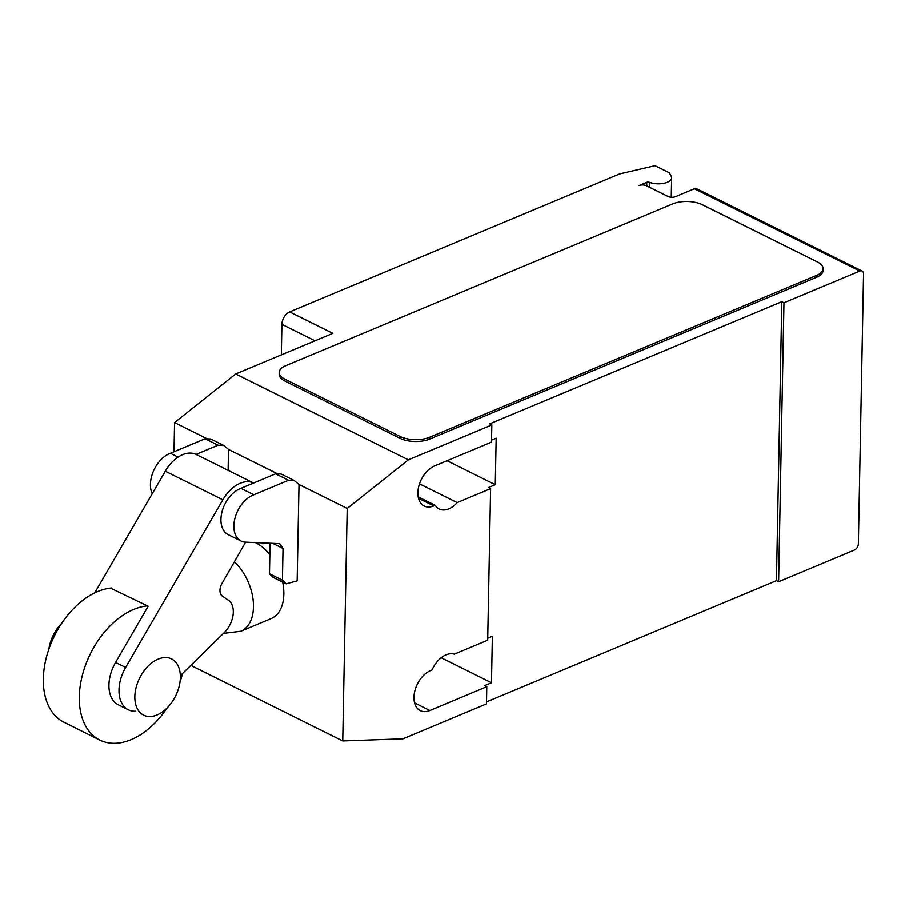 <?xml version="1.0" encoding="UTF-8"?>
<svg xmlns="http://www.w3.org/2000/svg" width="909" height="909" viewBox="0 0 909 909"><rect width="100%" height="100%" fill="white"/><g stroke="black" fill="none" stroke-linecap="round" stroke-linejoin="round"><path stroke-width="1.36" d="M157.064 714.963A31.372 20.078 116.4 0 0 179.05 686.761A31.372 20.078 116.4 0 0 171.574 658.968A31.372 20.078 116.4 0 0 158.132 659.161A31.372 20.078 116.4 0 0 136.145 687.363A31.372 20.078 116.4 0 0 143.622 715.156A31.372 20.078 116.4 0 0 157.064 714.963M48.87 649.174A31.372 20.078 -63.6 0 1 61.778 623.222M196.037 454.398L218.058 445.194L223.671 445.421L228.511 449.432L228.102 470.351M223.671 445.421L210.718 438.99L205.104 438.752L170.381 453.273L178.084 457.113M170.381 453.273A25.747 16.487 116.4 0 0 152.212 493.746M205.104 438.752L218.058 445.194M299.004 484.497L297.152 580.919L286.085 583.862L282.415 580.203L283.029 548.468L279.597 543.662L245.566 542.184A25.747 16.487 -63.6 0 1 241.09 541.06A25.747 16.487 -63.6 0 1 235.09 517.71A25.747 16.487 -63.6 0 1 253.827 494.78L288.551 480.259L294.164 480.486L299.004 484.497L347.204 508.461L408.357 459.829L491.826 424.923L489.667 423.855L781.808 301.686L783.967 302.754L859.846 271.03A5.227 3.352 -63.6 0 1 862.084 270.996A5.227 3.352 -63.6 0 1 863.55 274.086L858.369 543.787A5.227 3.352 -63.6 0 1 854.483 550.025L778.604 581.76L776.445 580.681L486.508 701.93M270.053 543.252L269.473 573.761L273.132 577.42L286.085 583.862M269.473 573.761L282.415 580.203M272.78 543.366L283.029 548.468M294.164 480.486L281.222 474.043L275.597 473.816L240.874 488.338L253.827 494.78M240.874 488.338A25.747 16.487 116.4 0 0 222.148 511.278A25.747 16.487 116.4 0 0 228.148 534.617L241.09 541.06M275.597 473.816L288.551 480.259M147.44 605.905A73.197 46.859 116.4 0 0 133.668 609.439A73.197 46.859 116.4 0 0 82.367 675.251A73.197 46.859 116.4 0 0 99.82 740.085A73.197 46.859 116.4 0 0 131.169 739.642A73.197 46.859 116.4 0 0 167.086 707.975M179.993 682.011A73.197 46.859 116.4 0 0 182.561 673.489M99.82 740.085L63.857 722.189A73.197 46.859 -63.6 0 1 46.393 657.355A73.197 46.859 -63.6 0 1 97.706 591.554A73.197 46.859 -63.6 0 1 111.466 588.009M110.478 588.112L148.156 606.258L115.579 662.456A33.383 21.373 116.4 0 0 118.272 704.793L128.339 709.804A33.383 21.373 -63.6 0 1 125.647 667.467L222.841 499.814A31.781 20.339 -63.6 0 1 253.588 483.02L196.208 454.489A31.781 20.339 116.4 0 0 165.29 471.192L94.741 592.895M245.6 542.184L222.694 582.271A10.306 6.602 116.4 0 0 222.421 596.168L228.273 600.179A20.964 13.419 -63.6 0 1 224.546 632.334L180.346 675.66M135.782 711.247A33.383 21.373 -63.6 0 1 128.339 709.804M223.455 633.414L240.817 631.278A41.825 25.838 -112.7 0 0 240.828 631.278L271.189 618.574A41.825 25.838 -112.7 0 0 282.654 582.146M269.837 554.649A41.825 25.838 -112.7 0 0 255.77 542.787A41.825 25.838 -112.7 0 0 255.406 542.616M173.994 451.762L174.562 422.594L235.704 373.963L332.83 333.342L289.676 311.878L619.506 173.949L655.025 165.677L669.41 172.835L671.24 176.346A13.59 6.215 -178.9 0 1 671.626 177.857A13.59 6.215 -178.9 0 1 667.376 182.243A13.59 6.215 -178.9 0 1 649.503 182.3A2.091 0.954 1.1 0 0 646.754 182.311L639.061 185.527A5.227 2.386 -178.9 0 1 646.447 185.731L668.035 196.469A5.227 2.386 1.1 0 0 675.421 196.662L694.396 188.731L859.846 271.03M289.676 311.878A10.453 6.693 116.4 0 0 281.904 324.343L281.324 354.885M862.084 270.996L697.339 189.049L694.396 188.731M823.099 268.666L823.065 270.53A20.918 9.556 -178.9 0 1 816.543 277.279L429.548 439.115L429.593 437.252L816.577 275.416A20.918 9.556 -178.9 0 0 823.099 268.666A20.918 9.556 -178.9 0 0 817.373 261.917L702.271 204.673A20.918 9.556 -178.9 0 0 672.705 203.866L285.721 365.691A20.918 9.556 -178.9 0 0 279.188 372.44L279.154 374.303A20.918 9.556 -178.9 0 0 284.892 381.053L284.926 379.189A20.918 9.556 -178.9 0 1 279.188 372.44M284.926 379.189L400.028 436.445L399.994 438.297L284.892 381.053M429.593 437.252A20.918 9.556 -178.9 0 1 400.028 436.445M447.046 460.715L495.269 484.702L488.44 487.554L490.599 488.633L457.182 502.609L419.503 483.861M491.53 440.138L496.166 438.195L495.269 484.702M487.724 638.22L492.36 636.289L491.474 682.784L484.645 685.647L486.792 686.715L429.889 710.52A22.486 14.396 -63.6 0 1 420.253 710.656A22.486 14.396 -63.6 0 1 414.902 690.738A22.486 14.396 -63.6 0 1 430.65 670.524L432.048 669.944A22.486 14.396 -63.6 0 1 454.273 654.196L487.69 640.22L490.599 488.633M776.445 580.681L781.808 301.686M457.182 502.609A22.486 14.396 -63.6 0 1 439.183 509.006A22.486 14.396 -63.6 0 1 435.206 505.336L433.82 505.915A22.486 14.396 -63.6 0 1 424.185 506.052A22.486 14.396 -63.6 0 1 418.822 486.145A22.486 14.396 -63.6 0 1 434.582 465.931L491.496 442.126L491.826 424.923M418.185 496.871L435.206 505.336M235.704 373.963L408.357 459.829M429.548 439.115A20.918 9.556 -178.9 0 1 399.994 438.297M486.792 686.715L486.463 703.918L402.994 738.824L342.738 740.96L347.204 508.461M441.183 657.775L491.474 682.784M783.967 302.754L778.604 581.76M174.562 422.594L207.229 438.842M228.511 449.432L277.722 473.907M190.822 665.399L342.738 740.96M115.579 662.456L125.647 667.467M165.29 471.192L222.841 499.814M240.828 631.278A41.825 25.838 -112.7 0 0 253.463 606.996A41.825 25.838 -112.7 0 0 234.374 561.83M649.401 187.197L649.503 182.3M646.754 182.311L646.685 185.845M816.577 275.416L816.543 277.279M314.991 340.807L281.904 324.343M418.481 498.291L433.82 505.915M414.561 702.896L429.889 710.52M671.626 177.857L671.251 197.242"/></g></svg>
